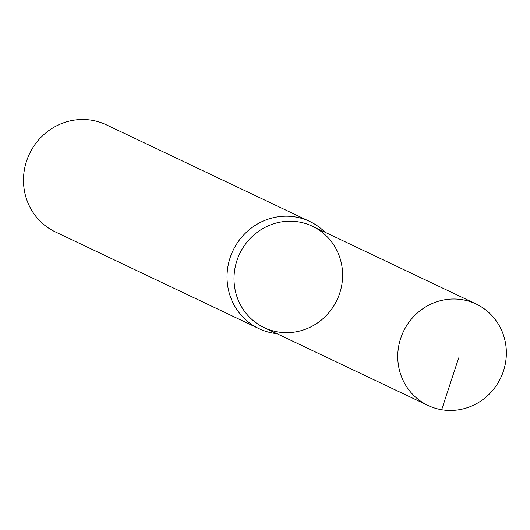 <?xml version="1.0" encoding="UTF-8"?>
<svg xmlns="http://www.w3.org/2000/svg" width="530" height="530" viewBox="0 0 530 530"><rect width="100%" height="100%" fill="white"/><g stroke="black" fill="none" stroke-linecap="round" stroke-linejoin="round"><path stroke-width="0.79" d="M476.145 304.021L312.402 226.231A56.14 53.881 115.4 0 0 298.701 221.924A56.14 53.881 115.4 0 0 236.864 260.767A56.14 53.881 115.4 0 0 264.218 327.646A56.14 53.881 115.4 0 0 336.981 300.06A56.14 53.881 115.4 0 0 312.402 226.231A56.14 53.881 115.4 0 0 298.701 221.924A56.14 53.881 115.4 0 0 236.864 260.767A56.14 53.881 115.4 0 0 264.218 327.646L427.968 405.437A56.14 53.881 115.4 0 0 441.662 409.743A56.14 53.881 115.4 0 0 503.5 370.901A56.14 53.881 115.4 0 0 476.145 304.021A56.14 53.881 115.4 0 0 462.451 299.722A56.14 53.881 115.4 0 0 400.614 338.564A56.14 53.881 115.4 0 0 427.968 405.437M325.036 232.233A59.3 56.922 115.4 0 0 309.831 221.507L106.291 124.802A59.3 56.922 115.4 0 0 91.822 120.257A59.3 56.922 115.4 0 0 26.5 161.292A59.3 56.922 115.4 0 0 55.392 231.935L258.931 328.633A59.3 56.922 115.4 0 0 276.859 333.648M309.831 221.507A59.3 56.922 115.4 0 0 295.362 216.956A59.3 56.922 115.4 0 0 230.04 257.991A59.3 56.922 115.4 0 0 258.931 328.633M441.662 409.743L458.695 357.882M273.401 333.178A39.538 10.706 99.5 0 1 274.335 332.449"/></g></svg>
